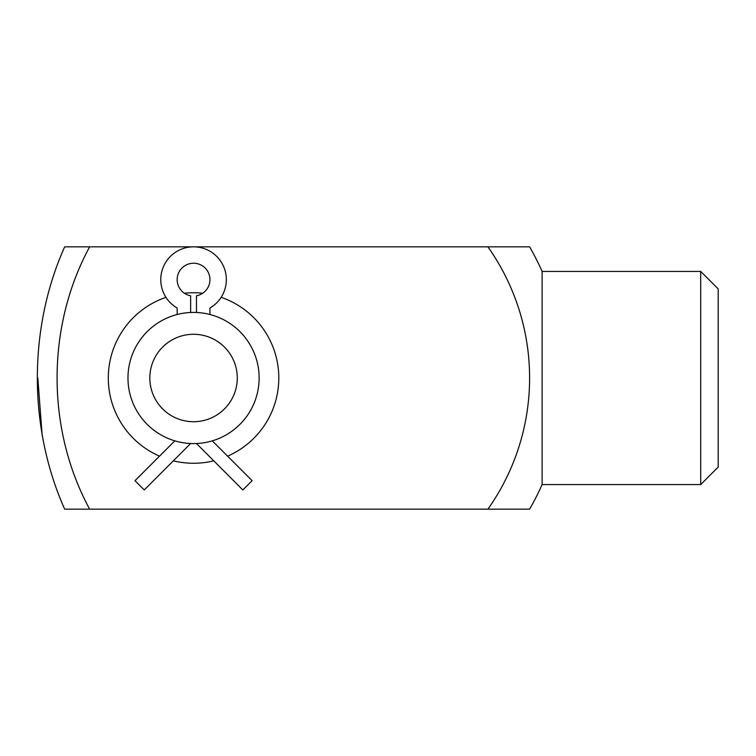 <?xml version="1.0" encoding="UTF-8"?>
<svg xmlns="http://www.w3.org/2000/svg" width="756" height="756" viewBox="0 0 756 756"><rect width="100%" height="100%" fill="white"/><g stroke="black" fill="none" stroke-linecap="round" stroke-linejoin="round"><path stroke-width="1.13" d="M64.666 509.166L89.662 509.166C46.107 428.917 46.352 326.422 89.662 246.834L64.666 246.834C28.17 328.331 28.312 427.726 64.666 509.166L487.913 509.166A227.178 227.178 0 0 0 487.913 246.834L64.666 246.834M42.185 435.673L37.8 377.877M184.407 293.233A85.258 85.258 0 0 1 202.702 293.233M221.149 297.335A85.258 85.258 0 0 1 227.603 456.161M213.721 460.839A85.258 85.258 0 0 1 173.389 460.839M159.507 456.161A85.258 85.258 0 0 1 165.951 297.335M193.555 312.417A65.583 65.583 0 0 1 250.349 410.791A65.583 65.583 0 0 1 136.76 410.791A65.583 65.583 0 0 1 193.555 312.417L190.635 312.483L190.635 295.766A16.396 16.396 0 0 1 179.871 270.601A16.396 16.396 0 0 1 207.238 270.601A16.396 16.396 0 0 1 196.465 295.766L196.465 312.483L193.555 312.417M193.555 334.275A43.725 43.725 0 0 1 231.421 399.858A43.725 43.725 0 0 1 155.689 399.858A43.725 43.725 0 0 1 193.555 334.275M209.951 314.505C217.18 316.66 217.18 316.66 209.951 314.505C217.18 316.66 217.18 316.66 209.951 314.505L209.951 308.023A32.791 32.791 0 0 0 218.673 258.552A32.791 32.791 0 0 0 168.437 258.552A32.791 32.791 0 0 0 177.159 308.023L177.159 314.505M212.285 440.852C216.433 439.51 216.433 439.51 212.285 440.852L252.117 480.674L242.846 489.954L196.465 443.517M487.913 246.834L529.597 246.834A262.323 262.323 0 0 1 542.118 271.432L542.118 484.568A262.323 262.323 0 0 1 529.597 509.166L487.913 509.166M700.708 484.568L718.2 467.085L718.2 288.915L700.708 271.432L700.708 484.568L542.118 484.568M700.708 271.432L542.118 271.432M174.825 440.852L134.993 480.674L144.264 489.954L190.635 443.517"/></g></svg>
